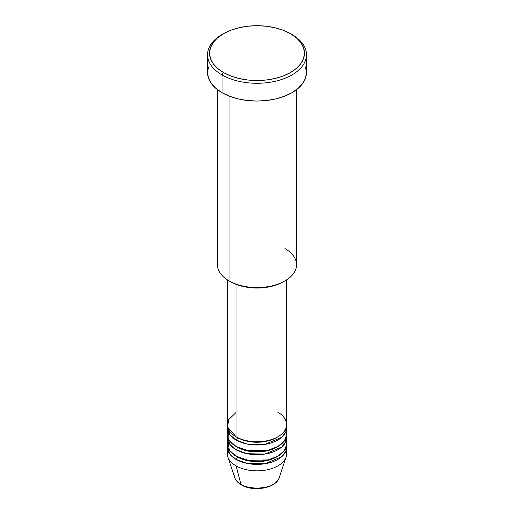 <?xml version="1.0" encoding="UTF-8"?>
<svg xmlns="http://www.w3.org/2000/svg" width="514" height="514" viewBox="0 0 514 514"><rect width="100%" height="100%" fill="white"/><g stroke="black" fill="none" stroke-linecap="round" stroke-linejoin="round"><path stroke-width="0.77" d="M278.607 479.042A22.648 13.075 180 0 1 240.989 484.374A1.979 1.144 120 0 0 241.355 484.895A1.979 1.144 -60 0 1 240.989 484.374A22.648 13.075 0 0 0 263.637 487.632A22.648 13.075 0 0 0 279.237 477.609C276.211 488.364 253.087 492.161 241.349 484.888C238.008 482.967 235.81 480.545 234.763 477.609A22.648 13.075 0 0 0 240.989 484.374L236.016 465.825L240.989 484.374A22.648 13.075 180 0 1 234.378 475.765M236.016 412.524L228.608 419.649L227.625 427.063L236.016 436.752A29.677 17.135 0 0 0 268.359 440.466A29.677 17.135 0 0 0 286.677 424.635L286.677 279.828M286.677 427.866A29.677 17.135 180 0 0 286.542 426.254L285.919 431.721L281.82 437.26L264.858 444.392L247.041 444.006L236.016 439.984A1.979 1.144 120 0 0 237.417 437.562A1.979 1.144 -60 0 1 236.016 439.984L229.771 434.683L227.458 426.254A29.677 17.135 180 0 0 227.323 427.866L227.323 434.33A29.677 17.135 0 0 0 236.016 446.448A29.677 17.135 0 0 0 268.359 450.161A29.677 17.135 0 0 0 286.677 434.33L286.677 427.866A29.677 17.135 180 0 1 268.359 443.698A29.677 17.135 180 0 1 236.016 439.984L236.016 446.448L236.016 439.984A29.677 17.135 180 0 1 227.323 427.866M228.537 429.486L228.974 439.965L236.016 446.448L248.301 450.707L268.141 450.206L277.83 446.531L284.345 440.986L286.658 434.902L285.463 429.486A29.677 17.135 0 0 1 286.144 431.098M286.677 437.562A29.677 17.135 180 0 0 286.542 435.943L285.919 441.41L281.82 446.949L264.858 454.08L247.041 453.701L236.016 449.673A1.979 1.144 120 0 0 237.417 447.251A1.979 1.144 -60 0 1 236.016 449.673L229.771 444.372L227.458 435.943A29.677 17.135 180 0 0 227.323 437.562L227.323 444.019A29.677 17.135 0 0 0 236.016 456.136A29.677 17.135 0 0 0 268.359 459.85A29.677 17.135 0 0 0 286.677 444.019L286.677 437.562A29.677 17.135 180 0 1 268.359 453.387A29.677 17.135 180 0 1 236.016 449.673L236.016 456.136L236.016 449.673A29.677 17.135 180 0 1 227.323 437.562M227.856 440.794L229.36 450.251L236.016 456.136L248.301 460.403L268.141 459.901L277.83 456.226L284.345 450.682L286.658 444.591L285.463 439.174A29.677 17.135 0 0 1 286.144 440.794M286.677 447.251A29.677 17.135 180 0 0 286.542 445.638L285.919 451.106L281.82 456.644L264.858 463.776L247.041 463.39L236.016 459.368A1.979 1.144 120 0 0 237.417 456.946A1.979 1.144 -60 0 1 236.016 459.368L229.771 454.068L227.458 445.638A29.677 17.135 180 0 0 227.323 447.251L227.323 453.714A29.677 17.135 0 0 0 236.016 465.825A29.677 17.135 0 0 0 268.359 469.545A29.677 17.135 0 0 0 286.677 453.714L286.677 447.251A29.677 17.135 180 0 1 268.359 463.082A29.677 17.135 180 0 1 236.016 459.368L236.016 465.825L236.016 459.368A29.677 17.135 180 0 1 227.323 447.251M284.981 248.57A39.565 22.841 180 0 1 284.981 280.875A39.565 22.841 180 0 1 229.019 280.875L230.42 281.678A37.586 21.704 0 0 0 283.58 281.678L277.881 284.377L271.386 286.388L264.331 287.622L257 288.039L249.669 287.622L242.614 286.388L236.119 284.377L229.019 280.875A39.565 22.841 0 0 0 272.144 285.823A39.565 22.841 0 0 0 296.565 264.723L296.565 89.629M223.423 33.731L222.029 34.534A49.46 28.553 0 0 0 222.029 74.922L223.429 72.493A47.481 27.415 180 0 1 223.423 33.731A47.481 27.415 180 0 1 290.571 33.731L283.381 30.32L275.17 27.788L266.265 26.227L257 25.7L247.735 26.227L238.83 27.788L230.619 30.32L223.429 33.731L217.518 37.882L213.137 42.623L210.432 47.763L209.519 53.115L210.432 58.461L213.137 63.601L217.518 68.343L223.429 72.493L230.619 75.905L238.83 78.436L247.735 79.998L257 80.525L266.265 79.998L275.17 78.436L283.381 75.905L290.571 72.493L296.482 68.343L300.863 63.601L303.568 58.461L304.481 53.115L303.568 47.763L300.863 42.623L296.482 37.882L290.571 33.731A47.481 27.415 180 0 1 290.577 33.731A47.481 27.415 180 0 1 290.571 72.493A47.481 27.415 180 0 1 223.429 72.493L222.029 74.922A49.46 28.553 0 0 0 291.971 74.922A49.46 28.553 0 0 0 291.971 34.534L291.971 34.534A49.46 28.553 180 0 1 306.46 54.728A49.46 28.553 180 0 1 275.928 81.109A49.46 28.553 180 0 1 222.029 74.922L222.029 92.687A49.46 28.553 0 0 0 275.928 98.881A49.46 28.553 0 0 0 306.46 72.5L305.509 78.07L302.695 83.422L298.126 88.363L291.971 92.687L284.48 96.24L275.928 98.881L266.65 100.5L257 101.052L247.35 100.5L238.072 98.881L229.52 96.24L222.029 92.687L222.029 74.922A49.46 28.553 180 0 1 207.54 54.728A49.46 28.553 180 0 1 222.742 34.136M236.016 284.338L236.016 436.752L236.016 284.338M229.019 96.041L229.019 280.875L229.019 96.041M286.144 450.482A29.677 17.135 0 0 0 285.463 448.87A29.677 17.135 180 0 1 286.137 456.959A29.677 17.135 180 0 1 265.693 470.092A29.677 17.135 180 0 1 236.016 465.825A29.677 17.135 180 0 1 227.863 456.959A29.677 17.135 180 0 1 227.856 450.482M249.065 487.388L257 488.3L264.935 487.388M207.54 54.728L207.54 72.5A49.46 28.553 0 0 0 222.029 92.687L215.874 88.363L211.305 83.422L208.491 78.07L207.54 72.5L208.491 66.923M305.509 66.923L306.46 72.5L306.46 54.728M217.435 89.629L217.435 264.723A39.565 22.841 0 0 0 229.019 280.875L229.019 280.875M227.323 279.828L227.323 424.635A29.677 17.135 0 0 0 236.016 436.752C241.31 440.781 262.166 445.554 277.984 436.752C293.231 427.622 284.968 415.582 277.984 412.524M277.258 456.541A27.698 15.992 180 0 1 237.417 456.946A27.698 15.992 0 0 0 273.364 458.539M277.258 446.846A27.698 15.992 180 0 1 237.417 447.251A27.698 15.992 0 0 0 273.364 448.844M277.258 437.157A27.698 15.992 180 0 1 237.417 437.562A27.698 15.992 0 0 0 273.364 439.155M284.981 280.875L283.58 281.678M286.137 456.959L279.237 477.609M227.863 456.959L234.763 477.609"/></g></svg>
